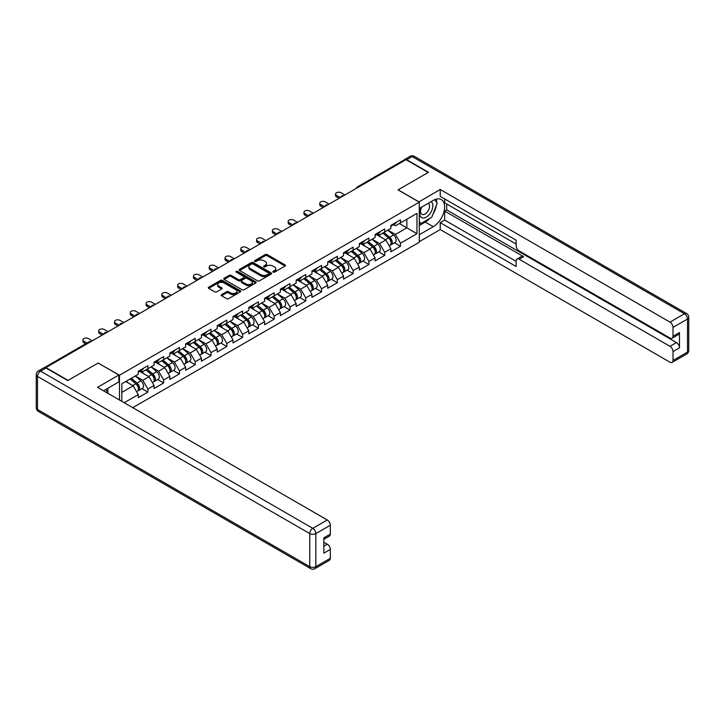 <?xml version="1.0" encoding="UTF-8"?>
<svg xmlns="http://www.w3.org/2000/svg" width="725" height="725" viewBox="0 0 725 725"><rect width="100%" height="100%" fill="white"/><g stroke="black" fill="none" stroke-linecap="round" stroke-linejoin="round"><path stroke-width="1.09" d="M273.108 272.147A0.988 0.571 0 0 0 274.494 272.147L285.052 266.057A1.405 0.816 0 0 0 285.469 265.477A1.405 0.816 0 0 0 285.052 264.906L267.172 254.584A1.405 0.816 0 0 0 265.187 254.584L254.629 260.674A0.988 0.571 0 0 0 256.016 261.48L257.384 260.692A4.495 2.592 0 0 1 263.746 260.692L265.232 261.553A4.495 2.592 0 0 1 266.555 263.383A4.495 2.592 0 0 1 265.232 265.223L263.864 266.012A0.988 0.571 0 0 0 265.259 266.818L266.628 266.021A4.495 2.592 0 0 1 272.981 266.021L274.476 266.882A4.495 2.592 0 0 1 275.79 268.721A4.495 2.592 0 0 1 274.476 270.552L273.108 271.349A0.988 0.571 0 0 0 273.108 272.147L273.108 271.349M221.569 294.622A1.405 0.816 0 0 0 221.161 295.193A1.405 0.816 0 0 0 221.569 295.764L226.59 298.664A1.405 0.816 0 0 0 228.574 298.664L240.301 291.894A1.405 0.816 0 0 0 240.709 291.323A1.405 0.816 0 0 0 240.301 290.743L222.412 280.421A1.405 0.816 0 0 0 220.427 280.421L208.709 287.191A1.405 0.816 0 0 0 208.292 287.762A1.405 0.816 0 0 0 208.709 288.342L214.763 291.84A1.405 0.816 0 0 0 216.757 291.84L221.768 288.94A1.405 0.816 0 0 0 222.185 288.369A1.405 0.816 0 0 0 221.768 287.789L218.769 286.058A3.761 2.166 0 0 1 217.663 284.526A3.761 2.166 0 0 1 219.983 282.514A3.761 2.166 0 0 1 224.079 282.986L235.852 289.782A3.761 2.166 0 0 1 236.957 291.323A3.761 2.166 0 0 1 234.637 293.326A3.761 2.166 0 0 1 230.541 292.855L228.574 291.722A1.405 0.816 0 0 0 226.59 291.722L221.569 294.622L221.569 295.764L226.59 292.891L226.59 291.722M98.238 362.971L68.078 380.38L45.911 367.584L406.018 159.672L428.185 172.468L398.025 189.887L419.277 202.157L119.489 375.242L98.238 363.08M257.484 280.82A1.405 0.816 0 0 0 259.468 280.82L271.195 274.059A1.405 0.816 0 0 0 271.603 273.479A1.405 0.816 0 0 0 271.195 272.908L253.315 262.586A1.405 0.816 0 0 0 251.321 262.586L239.603 269.356A1.405 0.816 0 0 0 239.196 269.927A1.405 0.816 0 0 0 239.603 270.498L257.484 280.82M236.568 272.364A0.988 0.571 0 0 1 237.564 272.5L255.726 282.986L244.026 289.746A1.405 0.816 0 0 1 242.041 289.746L224.152 279.415L224.152 278.273A1.405 0.816 0 0 0 223.744 278.844A1.405 0.816 0 0 0 224.152 279.415M224.152 278.273L229.172 275.373A1.405 0.816 0 0 1 231.157 275.373L238.407 279.56A1.405 0.816 0 0 0 240.401 279.56L243.727 277.639A1.405 0.816 0 0 0 244.135 277.068A1.405 0.816 0 0 0 243.727 276.497L236.178 272.138A0.988 0.571 0 0 1 237.564 271.331L255.744 281.826A1.405 0.816 0 0 1 256.161 282.397A1.405 0.816 0 0 1 255.744 282.977L255.744 281.826M119.489 400.019L119.489 375.242M132.748 407.667L419.277 242.241L419.277 202.157M141.873 388.627L147.882 392.098L147.882 389.062L142.816 380.29L135.33 375.967M147.882 392.098L138.267 397.644L138.267 394.608L124.192 402.728M121.818 401.36L121.818 383.77L138.267 374.272L138.267 371.236L147.882 365.681L147.882 368.726L154.053 365.155L154.053 362.119L163.669 356.573L163.669 359.609L169.84 356.038L169.84 353.002L179.456 347.456L179.456 350.492L185.636 346.931L185.636 343.886L195.243 338.339L195.243 341.375L201.423 337.814L201.423 334.769L211.038 329.222L211.038 332.258L217.21 328.697L217.21 325.661L226.825 320.106L226.825 323.142L232.997 319.58L232.997 316.544L242.612 310.989L242.612 314.025L248.784 310.463L248.784 307.427L258.399 301.872L258.399 304.917L264.58 301.346L264.58 298.31L274.195 292.755L274.195 295.8L280.367 292.229L280.367 289.193L289.982 283.647L289.982 286.683L296.153 283.112L296.153 280.077L305.769 274.53L305.769 277.566L311.94 274.005L311.94 270.96L321.556 265.413L321.556 268.449L327.736 264.888L327.736 261.843L337.352 256.297L337.352 259.333L343.523 255.771L343.523 252.735L353.138 247.18L353.138 250.216L359.31 246.654L359.31 243.618L368.925 238.063L368.925 241.099L375.097 237.537L375.097 234.501L384.712 228.946L384.712 231.991L390.893 228.42L390.893 225.384L400.508 219.829L400.508 222.874L416.957 213.377L416.957 233.713L400.508 243.21L395.442 234.438L387.957 230.115M394.5 242.775L400.508 246.246L400.508 243.21M400.508 246.246L390.893 251.792L390.893 248.757L384.712 252.318L379.655 243.555L372.17 239.232M378.713 251.892L384.712 255.363L384.712 252.318M384.712 255.363L375.097 260.909L375.097 257.873L368.925 261.435L363.868 252.672L356.374 248.349M362.926 261.009L368.925 264.48L368.925 261.435M368.925 264.48L359.31 270.026L359.31 266.99L353.138 270.552L348.082 261.788L340.587 257.466M347.13 270.126L353.138 273.597L353.138 270.552M353.138 273.597L343.523 279.143L343.523 276.107L337.352 279.669L332.286 270.905L324.8 266.583M331.343 279.243L337.352 282.705L337.352 279.669M337.352 282.705L327.736 288.26L327.736 285.224L321.556 288.786L316.499 280.022L309.013 275.699M315.556 288.36L321.556 291.822L321.556 288.786M321.556 291.822L311.94 297.377L311.94 294.341L305.769 297.903L300.712 289.139L293.217 284.807M299.769 297.477L305.769 300.938L305.769 297.903M305.769 300.938L296.153 306.494L296.153 303.449L289.982 307.019L284.925 298.256L277.43 293.924M283.973 306.584L289.982 310.055L289.982 307.019M289.982 310.055L280.367 315.611L280.367 312.566L274.195 316.136L269.129 307.364L261.643 303.041M268.187 315.701L274.195 319.172L274.195 316.136M274.195 319.172L264.58 324.718L264.58 321.683L258.399 325.244L253.342 316.481L245.857 312.158M252.4 324.818L258.399 328.289L258.399 325.244M258.399 328.289L248.784 333.835L248.784 330.799L242.612 334.361L237.555 325.597L230.061 321.275M236.613 333.935L242.612 337.406L242.612 334.361M242.612 337.406L232.997 342.952L232.997 339.916L226.825 343.478L221.768 334.714L214.274 330.392M220.817 343.052L226.825 346.523L226.825 343.478M226.825 346.523L217.21 352.069L217.21 349.033L211.038 352.595L205.972 343.831L198.487 339.508M205.03 352.169L211.038 355.631L211.038 352.595M211.038 355.631L201.423 361.186L201.423 358.15L195.243 361.712L190.186 352.948L182.7 348.625M189.243 361.286L195.243 364.748L195.243 361.712M195.243 364.748L185.636 370.303L185.636 367.267L179.456 370.828L174.399 362.065L166.904 357.733M173.456 370.403L179.456 373.864L179.456 370.828M179.456 373.864L169.84 379.42L169.84 376.375L163.669 379.945L158.612 371.182L151.117 366.85M157.66 379.51L163.669 382.981L163.669 379.945M163.669 382.981L154.053 388.537L154.053 385.492L147.882 389.062M140.858 370.511L142.816 371.644L147.882 368.726M142.816 380.29L148.997 376.728L139.544 371.272M154.053 385.492L148.997 376.728M156.654 361.403L158.612 362.527L163.669 359.609M158.612 371.182L164.783 367.611L155.331 362.156M169.84 376.375L164.783 367.611M172.441 352.287L174.399 353.41L179.456 350.492M174.399 362.065L180.57 358.494L171.127 353.048M185.636 367.267L180.57 358.494M188.228 343.17L190.186 344.293L195.243 341.375M190.186 352.948L196.357 349.377L186.914 343.931M201.423 358.15L196.357 349.377M204.015 334.053L205.972 335.186L211.038 332.258M205.972 343.831L212.153 340.27L202.701 334.814M217.21 349.033L212.153 340.27M219.811 324.936L221.768 326.069L226.825 323.142M221.768 334.714L227.94 331.153L218.488 325.697M232.997 339.916L227.94 331.153M235.598 315.819L237.555 316.952L242.612 314.025M237.555 325.597L243.727 322.036L234.284 316.58M248.784 330.799L243.727 322.036M251.385 306.702L253.342 307.835L258.399 304.917M253.342 316.481L259.514 312.919L250.071 307.463M264.58 321.683L259.514 312.919M267.172 297.585L269.129 298.718L274.195 295.8M269.129 307.364L275.31 303.802L265.858 298.347M280.367 312.566L275.31 303.802M282.968 288.478L284.925 289.601L289.982 286.683M284.925 298.256L291.097 294.685L281.644 289.23M296.153 303.449L291.097 294.685M298.754 279.361L300.712 280.484L305.769 277.566M300.712 289.139L306.883 285.568L297.44 280.122M311.94 294.341L306.883 285.568M314.541 270.244L316.499 271.368L321.556 268.449M316.499 280.022L322.67 276.452L313.227 271.005M327.736 285.224L322.67 276.452M330.328 261.127L332.286 262.26L337.352 259.333M332.286 270.905L338.466 267.344L329.014 261.888M343.523 276.107L338.466 267.344M346.124 252.01L348.082 253.143L353.138 250.216M348.082 261.788L354.253 258.227L344.801 252.771M359.31 266.99L354.253 258.227M361.911 242.893L363.868 244.026L368.925 241.099M363.868 252.672L370.04 249.11L360.597 243.654M375.097 257.873L370.04 249.11M377.698 233.776L379.655 234.909L384.712 231.991M379.655 243.555L385.827 239.993L376.384 234.538M390.893 248.757L385.827 239.993M404.505 160.551L358.657 187.023M358.005 187.394A2.148 1.242 120 0 1 358.549 186.959A2.148 1.242 60 0 0 357.479 186.86L403.327 160.388A2.148 1.242 60 0 1 404.405 160.488M393.485 224.659L395.442 225.792L400.508 222.874M395.442 234.438L406.834 227.868L406.834 219.222L416.957 213.377M399.339 223.545L416.957 233.713M121.818 392.415L133.201 385.845L125.715 381.522M138.267 394.608L133.201 385.845M273.497 272.283L274.476 271.721A4.495 2.592 0 0 0 275.79 269.89L275.79 268.721M266.555 263.383L266.555 264.553A4.495 2.592 0 0 1 265.232 266.392L264.263 266.954M285.034 266.066L267.172 255.753A1.405 0.816 0 0 0 265.187 255.753L255.019 261.616M271.195 272.908L271.195 274.059L253.315 263.755A1.405 0.816 0 0 0 251.321 263.755L239.622 270.507L239.603 269.356M268.712 273.887A0.988 0.571 0 0 0 268.712 273.08L253.016 264.018A0.988 0.571 0 0 0 251.62 264.018L250.179 264.852A4.495 2.592 0 0 0 248.865 266.682A4.495 2.592 0 0 0 250.179 268.522L260.909 274.712A4.495 2.592 0 0 0 267.271 274.712L268.712 273.887L268.712 275.056A0.988 0.571 0 0 0 269.002 274.648L269.002 273.479M248.865 266.682L248.865 267.851A4.495 2.592 0 0 0 250.179 269.691L250.179 268.522M268.712 275.056L267.271 275.881A4.495 2.592 0 0 1 260.909 275.881L250.179 269.691M224.17 279.433L229.172 276.542L229.172 275.373M244.135 277.068L244.135 278.237A1.405 0.816 0 0 1 243.727 278.808L240.401 280.729A1.405 0.816 0 0 1 238.407 280.729L231.157 276.542A1.405 0.816 0 0 0 229.172 276.542M245.938 283.91A3.761 2.166 0 0 0 250.034 284.372A3.761 2.166 0 0 0 252.354 282.369A3.761 2.166 0 0 0 251.249 280.838L247.107 278.445A1.405 0.816 0 0 0 245.113 278.445L241.788 280.367A1.405 0.816 0 0 0 241.38 280.938A1.405 0.816 0 0 0 241.788 281.508L245.938 283.91L245.938 285.079A3.761 2.166 0 0 0 250.034 285.541A3.761 2.166 0 0 0 252.354 283.538L252.354 282.369M241.38 280.938L241.38 282.107A1.405 0.816 0 0 0 241.788 282.678L241.788 281.508M245.938 285.079L241.788 282.678M236.957 291.323L236.957 292.492A3.761 2.166 0 0 1 234.637 294.495A3.761 2.166 0 0 1 230.541 294.024L228.574 292.891A1.405 0.816 0 0 0 226.59 292.891M217.663 284.526L217.663 285.695A3.761 2.166 0 0 0 218.769 287.227L218.769 286.058M221.768 287.789L221.768 288.94L218.769 287.227M240.301 290.743L240.301 291.894L222.412 281.59A1.405 0.816 0 0 0 220.427 281.59L208.727 288.351M389.688 238.833L388.981 238.425M390.594 244.851A4.722 2.728 -120 0 0 391.282 244.642A4.722 2.728 -120 0 0 392.125 241.334A4.722 2.728 -120 0 0 389.669 237.22L383.969 232.417M391.282 244.642L395.17 242.386A4.722 2.728 -120 0 0 396.022 239.087A4.722 2.728 -120 0 0 393.566 234.972L387.866 230.169M382.873 233.051L389.37 238.534A2.864 1.649 60 0 1 390.92 242.059M389.207 245.838L390.059 245.34A4.722 2.728 -120 0 0 390.911 242.041A4.722 2.728 -120 0 0 388.455 237.927L382.755 233.115M381.114 237.274L377.272 234.03M344.892 194.971L341.04 192.75A3.217 1.858 0 0 0 337.533 192.343A3.217 1.858 0 0 0 335.548 194.064A3.217 1.858 0 0 0 336.491 195.378L336.491 196.901A3.217 1.858 180 0 1 335.548 195.578L335.548 194.064M339.019 198.36L336.491 196.901M392.162 224.65A4.722 2.728 60 0 1 391.282 225.937A4.722 2.728 60 0 1 390.893 226.1M396.058 222.403A4.722 2.728 60 0 1 395.17 223.69L391.282 225.937M340.333 197.599L336.491 195.378M421.379 207.259A9.307 5.374 120 0 0 421.153 217.255A9.307 5.374 120 0 0 429.553 214.201A9.307 5.374 120 0 0 431.148 201.613M421.905 206.951A6.371 3.679 120 0 0 421.877 214.346A6.371 3.679 120 0 0 427.315 212.035A6.371 3.679 120 0 0 428.248 203.308A6.371 3.679 120 0 0 428.23 203.299M434.701 199.674L437.193 203.208L431.728 217.292L420.799 223.599L419.277 221.442M419.277 222.72L420.799 223.599M105.913 389.388L108.252 393.53M418.878 201.922L440.229 189.479L669.982 322.118L684.454 313.762L412.199 156.573L406.734 159.736L428.493 172.296L398.125 189.823L418.878 201.804M419.277 208.465L433.251 200.399A16.104 9.298 120 0 1 441.298 199.602A16.104 9.298 120 0 1 443.763 212.507A16.104 9.298 120 0 1 433.251 226.698L419.277 234.764M419.277 241.661L440.229 229.562L440.229 222.666L516.137 266.492L516.137 261A4.296 2.483 -120 0 1 517.034 259.033A4.296 2.483 -120 0 1 519.173 259.251L669.982 346.314L676.461 342.572A4.296 2.483 60 0 1 679.497 347.837L679.497 332.521A4.296 2.483 60 0 1 678.609 334.488L672.129 338.231A4.296 2.483 -120 0 0 673.018 336.264L673.018 327.383A4.296 2.483 -120 0 0 669.982 322.118M446.709 203.97L446.709 209.924L444.688 211.093L444.688 220.092L440.229 222.666M444.688 198.94L444.688 202.801L516.137 244.053M672.129 338.231A4.296 2.483 -120 0 1 669.982 338.013L519.173 250.95A4.296 2.483 -120 0 1 516.137 245.693L516.137 240.193L440.229 196.375L440.229 189.479M440.229 229.562L669.982 362.21A4.296 2.483 -120 0 0 672.129 362.418A4.296 2.483 -120 0 0 673.018 360.452L673.018 351.571A4.296 2.483 -120 0 0 669.982 346.314M406.734 159.736A4.296 2.483 -120 0 0 404.586 159.518A4.296 2.483 -120 0 0 403.916 160.307M444.688 211.093L523.631 256.677L519.173 259.251M446.709 209.924L676.461 342.572M444.688 220.092L516.137 261.353M517.034 259.033L521.483 256.46A4.296 2.483 60 0 1 523.631 256.677M419.277 225.529L425.249 222.086A16.104 9.298 120 0 0 429.717 218.452M432.916 214.238A16.104 9.298 120 0 0 436.377 205.311M436.64 202.42A16.104 9.298 120 0 0 436.242 199.139M419.277 223.663L420.092 223.191M46.01 367.992L40.546 371.146A4.296 2.483 -120 0 0 38.398 370.937L43.862 367.783A4.296 2.483 60 0 1 46.01 367.992L67.769 380.553L98.138 363.026L118.882 375.006L118.882 381.903L104.509 390.195A16.104 9.298 120 0 0 103.539 390.802M118.882 375.006L97.531 387.331L327.274 519.979A4.296 2.483 60 0 1 330.31 525.235L330.31 534.126A4.296 2.483 60 0 1 329.422 536.083L323.839 539.309M107.853 392.143L107.853 388.274M323.839 546.161L327.274 544.176A4.296 2.483 60 0 1 330.31 549.432L330.31 558.313A4.296 2.483 60 0 1 329.422 560.28L314.949 568.636A4.296 2.483 -120 0 0 315.837 566.669L330.31 558.313M330.31 534.126L323.839 537.859L323.839 553.175L330.31 549.432M327.274 544.176L323.839 542.182M373.901 247.95L373.185 247.533M374.798 253.968A4.722 2.728 -120 0 0 375.487 253.75A4.722 2.728 -120 0 0 376.338 250.451A4.722 2.728 -120 0 0 373.873 246.337L368.182 241.534M375.487 253.75L379.383 251.502A4.722 2.728 -120 0 0 380.235 248.204A4.722 2.728 -120 0 0 377.77 244.089L372.079 239.286M367.086 242.168L373.583 247.651A2.864 1.649 60 0 1 375.124 251.176M373.411 254.955L374.272 254.457A4.722 2.728 -120 0 0 375.124 251.158A4.722 2.728 -120 0 0 372.659 247.044L366.968 242.232M365.327 246.382L361.485 243.147M358.105 257.058L357.398 256.65M359.011 263.084A4.722 2.728 -120 0 0 359.7 262.867A4.722 2.728 -120 0 0 360.552 259.568A4.722 2.728 -120 0 0 358.087 255.454L352.395 250.651M359.7 262.867L363.597 260.619A4.722 2.728 -120 0 0 364.448 257.321A4.722 2.728 -120 0 0 361.983 253.206L356.292 248.403M351.299 251.285L357.797 256.768A2.864 1.649 60 0 1 359.337 260.293M357.624 264.072L358.485 263.574A4.722 2.728 -120 0 0 359.337 260.275A4.722 2.728 -120 0 0 356.872 256.152L351.181 251.348M349.532 255.499L345.689 252.255M342.318 266.175L341.611 265.767M343.224 272.201A4.722 2.728 -120 0 0 343.913 271.984A4.722 2.728 -120 0 0 344.756 268.685A4.722 2.728 -120 0 0 342.3 264.571L336.599 259.767M343.913 271.984L347.81 269.736A4.722 2.728 -120 0 0 348.653 266.438A4.722 2.728 -120 0 0 346.197 262.323L340.496 257.511M335.503 260.402L342.001 265.876A2.864 1.649 60 0 1 343.55 269.41M341.837 273.18L342.698 272.691A4.722 2.728 -120 0 0 343.541 269.383A4.722 2.728 -120 0 0 341.085 265.268L335.385 260.465M333.745 264.616L329.902 261.372M326.531 275.292L325.824 274.884M327.437 281.318A4.722 2.728 -120 0 0 328.126 281.101A4.722 2.728 -120 0 0 328.969 277.802A4.722 2.728 -120 0 0 326.513 273.688L320.812 268.884M328.126 281.101L332.023 278.853A4.722 2.728 -120 0 0 332.866 275.554A4.722 2.728 -120 0 0 330.41 271.44L324.709 266.628M319.716 269.51L326.214 274.993A2.864 1.649 60 0 1 327.763 278.527M326.051 282.297L326.912 281.798A4.722 2.728 -120 0 0 327.754 278.5A4.722 2.728 -120 0 0 325.298 274.385L319.598 269.582M317.958 273.733L314.115 270.488M310.744 284.408L310.028 284.001M311.65 290.426A4.722 2.728 -120 0 0 312.33 290.218A4.722 2.728 -120 0 0 313.182 286.919A4.722 2.728 -120 0 0 310.726 282.804L305.026 277.992M312.33 290.218L316.227 287.97A4.722 2.728 -120 0 0 317.079 284.671A4.722 2.728 -120 0 0 314.614 280.548L308.923 275.745M303.929 278.627L310.427 284.109A2.864 1.649 60 0 1 311.968 287.635M310.255 291.414L311.116 290.915A4.722 2.728 -120 0 0 311.968 287.617A4.722 2.728 -120 0 0 309.502 283.502L303.811 278.699M302.171 282.85L298.328 279.605M329.096 204.087L325.253 201.867A3.217 1.858 0 0 0 321.746 201.459A3.217 1.858 0 0 0 319.752 203.181A3.217 1.858 0 0 0 320.704 204.495L320.704 206.009A3.217 1.858 180 0 1 319.752 204.695L319.752 203.181M323.232 207.477L320.704 206.009M376.366 233.767A4.722 2.728 60 0 1 375.487 235.054A4.722 2.728 60 0 1 375.097 235.217M380.263 231.52A4.722 2.728 60 0 1 379.383 232.807L375.487 235.054M324.546 206.716L320.704 204.495M313.309 213.204L309.466 210.984A3.217 1.858 0 0 0 305.959 210.576A3.217 1.858 0 0 0 303.965 212.298A3.217 1.858 0 0 0 304.908 213.612L304.908 215.126A3.217 1.858 180 0 1 303.965 213.812L303.965 212.298M307.436 216.594L304.908 215.126M360.579 242.884A4.722 2.728 60 0 1 359.7 244.171A4.722 2.728 60 0 1 359.31 244.334M364.476 240.637A4.722 2.728 60 0 1 363.597 241.923L359.7 244.171M308.759 215.833L304.908 213.612M297.522 222.312L293.679 220.092A3.217 1.858 0 0 0 290.163 219.693A3.217 1.858 0 0 0 288.178 221.406A3.217 1.858 0 0 0 289.121 222.729L289.121 224.243A3.217 1.858 180 0 1 288.178 222.928L288.178 221.406M291.649 225.702L289.121 224.243M344.792 252.001A4.722 2.728 60 0 1 343.913 253.288A4.722 2.728 60 0 1 343.523 253.451M348.689 249.753A4.722 2.728 60 0 1 347.81 251.04L343.913 253.288M292.963 224.949L289.121 222.729M281.735 231.429L277.883 229.209A3.217 1.858 0 0 0 274.376 228.81A3.217 1.858 0 0 0 272.392 230.523A3.217 1.858 0 0 0 273.334 231.837L273.334 233.359A3.217 1.858 180 0 1 272.392 232.045L272.392 230.523M275.862 234.818L273.334 233.359M329.005 261.118A4.722 2.728 60 0 1 328.126 262.405A4.722 2.728 60 0 1 327.736 262.559M332.902 258.861A4.722 2.728 60 0 1 332.023 260.148L328.126 262.405M277.177 234.057L273.334 231.837M265.939 240.546L262.097 238.326A3.217 1.858 0 0 0 258.589 237.927A3.217 1.858 0 0 0 256.596 239.64A3.217 1.858 0 0 0 257.547 240.954L257.547 242.476A3.217 1.858 180 0 1 256.596 241.162L256.596 239.64M260.076 243.935L257.547 242.476M313.209 270.235A4.722 2.728 60 0 1 312.33 271.522A4.722 2.728 60 0 1 311.94 271.676M317.106 267.978A4.722 2.728 60 0 1 316.227 269.265L312.33 271.522M261.39 243.174L257.547 240.954M294.948 293.525L294.241 293.118M295.854 299.543A4.722 2.728 -120 0 0 296.543 299.334A4.722 2.728 -120 0 0 297.395 296.036A4.722 2.728 -120 0 0 294.93 291.921L289.239 287.109M296.543 299.334L300.44 297.087A4.722 2.728 -120 0 0 301.292 293.779A4.722 2.728 -120 0 0 298.827 289.665L293.136 284.862M288.142 287.743L294.64 293.226A2.864 1.649 60 0 1 296.181 296.752M294.468 300.531L295.329 300.032A4.722 2.728 -120 0 0 296.181 296.733A4.722 2.728 -120 0 0 293.716 292.619L288.024 287.816M286.375 291.967L282.532 288.722M250.152 249.663L246.31 247.443A3.217 1.858 0 0 0 242.803 247.044A3.217 1.858 0 0 0 240.809 248.757A3.217 1.858 0 0 0 241.751 250.071L241.751 251.593A3.217 1.858 180 0 1 240.809 250.279L240.809 248.757M244.28 253.052L241.751 251.593M297.422 279.343A4.722 2.728 60 0 1 296.543 280.629A4.722 2.728 60 0 1 296.153 280.792M301.319 277.095A4.722 2.728 60 0 1 300.44 278.382L296.543 280.629M245.603 252.291L241.751 250.071M279.161 302.642L278.454 302.234M280.067 308.66A4.722 2.728 -120 0 0 280.756 308.451A4.722 2.728 -120 0 0 281.599 305.153A4.722 2.728 -120 0 0 279.143 301.029L273.443 296.226M280.756 308.451L284.653 306.195A4.722 2.728 -120 0 0 285.496 302.896A4.722 2.728 -120 0 0 283.04 298.782L277.34 293.978M272.346 296.86L278.844 302.343A2.864 1.649 60 0 1 280.394 305.868M278.681 309.647L279.542 309.149A4.722 2.728 -120 0 0 280.385 305.85A4.722 2.728 -120 0 0 277.929 301.736L272.228 296.933M270.588 301.083L266.746 297.839M234.365 258.78L230.523 256.559A3.217 1.858 0 0 0 227.007 256.152A3.217 1.858 0 0 0 225.022 257.873A3.217 1.858 0 0 0 225.964 259.188L225.964 260.71A3.217 1.858 180 0 1 225.022 259.396L225.022 257.873M228.493 262.169L225.964 260.71M281.635 288.459A4.722 2.728 60 0 1 280.756 289.746A4.722 2.728 60 0 1 280.367 289.909M285.532 286.212A4.722 2.728 60 0 1 284.653 287.499L280.756 289.746M229.807 261.408L225.964 259.188M263.374 311.759L262.667 311.351M264.281 317.777A4.722 2.728 -120 0 0 264.969 317.568A4.722 2.728 -120 0 0 265.812 314.26A4.722 2.728 -120 0 0 263.356 310.146L257.656 305.343M264.969 317.568L268.866 315.312A4.722 2.728 -120 0 0 269.709 312.013A4.722 2.728 -120 0 0 267.253 307.898L261.553 303.095M256.559 305.977L263.057 311.46A2.864 1.649 60 0 1 264.607 314.985M262.894 318.764L263.755 318.266A4.722 2.728 -120 0 0 264.598 314.967A4.722 2.728 -120 0 0 262.142 310.853L256.442 306.041M254.801 310.2L250.959 306.956M218.578 267.897L214.727 265.676A3.217 1.858 0 0 0 211.22 265.268A3.217 1.858 0 0 0 209.235 266.99A3.217 1.858 0 0 0 210.177 268.304L210.177 269.827A3.217 1.858 180 0 1 209.235 268.513L209.235 266.99M212.706 271.286L210.177 269.827M265.848 297.576A4.722 2.728 60 0 1 264.969 298.863A4.722 2.728 60 0 1 264.58 299.026M269.745 295.329A4.722 2.728 60 0 1 268.866 296.616L264.969 298.863M214.02 270.525L210.177 268.304M247.587 320.876L246.872 320.459M248.494 326.893A4.722 2.728 -120 0 0 249.173 326.676A4.722 2.728 -120 0 0 250.025 323.377A4.722 2.728 -120 0 0 247.569 319.263L241.869 314.46M249.173 326.676L253.07 324.428A4.722 2.728 -120 0 0 253.922 321.13A4.722 2.728 -120 0 0 251.466 317.015L245.766 312.212M240.773 315.094L247.27 320.577A2.864 1.649 60 0 1 248.811 324.102M247.098 327.881L247.959 327.383A4.722 2.728 -120 0 0 248.811 324.084A4.722 2.728 -120 0 0 246.355 319.97L240.655 315.157M239.014 319.308L235.172 316.073M202.792 277.013L198.94 274.793A3.217 1.858 0 0 0 195.433 274.385A3.217 1.858 0 0 0 193.439 276.107A3.217 1.858 0 0 0 194.391 277.421L194.391 278.935A3.217 1.858 180 0 1 193.439 277.621L193.439 276.107M196.919 280.403L194.391 278.935M250.053 306.693A4.722 2.728 60 0 1 249.173 307.98A4.722 2.728 60 0 1 248.784 308.143M253.949 304.446A4.722 2.728 60 0 1 253.07 305.733L249.173 307.98M198.233 279.642L194.391 277.421M231.792 329.984L231.085 329.576M232.698 336.01A4.722 2.728 -120 0 0 233.387 335.793A4.722 2.728 -120 0 0 234.238 332.494A4.722 2.728 -120 0 0 231.773 328.38L226.082 323.577M233.387 335.793L237.283 333.545A4.722 2.728 -120 0 0 238.135 330.247A4.722 2.728 -120 0 0 235.67 326.132L229.979 321.329M224.986 324.211L231.483 329.694A2.864 1.649 60 0 1 233.024 333.219M231.311 336.998L232.172 336.5A4.722 2.728 -120 0 0 233.024 333.201A4.722 2.728 -120 0 0 230.559 329.077L224.868 324.274M223.218 328.425L219.376 325.181M186.996 286.13L183.153 283.91A3.217 1.858 0 0 0 179.646 283.502A3.217 1.858 0 0 0 177.652 285.224A3.217 1.858 0 0 0 178.595 286.538L178.595 288.052A3.217 1.858 180 0 1 177.652 286.737L177.652 285.224M181.123 289.52L178.595 288.052M234.266 315.81A4.722 2.728 60 0 1 233.387 317.097A4.722 2.728 60 0 1 232.997 317.26M238.163 313.562A4.722 2.728 60 0 1 237.283 314.849L233.387 317.097M182.446 288.758L178.595 286.538M216.005 339.101L215.298 338.693M216.911 345.127A4.722 2.728 -120 0 0 217.6 344.91A4.722 2.728 -120 0 0 218.442 341.611A4.722 2.728 -120 0 0 215.987 337.497L210.286 332.693M217.6 344.91L221.497 342.662A4.722 2.728 -120 0 0 222.339 339.363A4.722 2.728 -120 0 0 219.883 335.249L214.183 330.437M209.19 333.328L215.688 338.802A2.864 1.649 60 0 1 217.237 342.336M215.524 346.106L216.385 345.617A4.722 2.728 -120 0 0 217.228 342.309A4.722 2.728 -120 0 0 214.772 338.194L209.072 333.391M207.432 337.542L203.589 334.298M171.209 295.238L167.366 293.018A3.217 1.858 0 0 0 163.85 292.619A3.217 1.858 0 0 0 161.865 294.332A3.217 1.858 0 0 0 162.808 295.655L162.808 297.168A3.217 1.858 180 0 1 161.865 295.854L161.865 294.332M165.336 298.627L162.808 297.168M218.479 324.927A4.722 2.728 60 0 1 217.6 326.214A4.722 2.728 60 0 1 217.21 326.377M222.376 322.679A4.722 2.728 60 0 1 221.497 323.966L217.6 326.214M166.65 297.875L162.808 295.655M200.218 348.218L199.511 347.81M201.124 354.244A4.722 2.728 -120 0 0 201.813 354.027A4.722 2.728 -120 0 0 202.656 350.728A4.722 2.728 -120 0 0 200.2 346.613L194.499 341.81M201.813 354.027L205.71 351.779A4.722 2.728 -120 0 0 206.552 348.48A4.722 2.728 -120 0 0 204.097 344.366L198.396 339.554M193.403 342.436L199.901 347.918A2.864 1.649 60 0 1 201.45 351.453M199.738 355.223L200.598 354.724A4.722 2.728 -120 0 0 201.441 351.426A4.722 2.728 -120 0 0 198.985 347.311L193.285 342.508M191.645 346.659L187.802 343.414M155.422 304.355L151.57 302.135A3.217 1.858 0 0 0 148.063 301.736A3.217 1.858 0 0 0 146.078 303.449A3.217 1.858 0 0 0 147.021 304.763L147.021 306.285A3.217 1.858 180 0 1 146.078 304.971L146.078 303.449M149.549 307.744L147.021 306.285M202.692 334.044A4.722 2.728 60 0 1 201.813 335.331A4.722 2.728 60 0 1 201.423 335.485M206.589 331.787A4.722 2.728 60 0 1 205.71 333.074L201.813 335.331M150.863 306.983L147.021 304.763M184.431 357.334L183.715 356.927M185.337 363.352A4.722 2.728 -120 0 0 186.017 363.143A4.722 2.728 -120 0 0 186.869 359.845A4.722 2.728 -120 0 0 184.413 355.73L178.712 350.918M186.017 363.143L189.914 360.896A4.722 2.728 -120 0 0 190.766 357.597A4.722 2.728 -120 0 0 188.31 353.474L182.609 348.671M177.616 351.553L184.114 357.035A2.864 1.649 60 0 1 185.654 360.561M183.942 364.34L184.802 363.841A4.722 2.728 -120 0 0 185.654 360.542A4.722 2.728 -120 0 0 183.198 356.428L177.498 351.625M175.858 355.776L172.015 352.531M139.635 313.472L135.783 311.252A3.217 1.858 0 0 0 132.276 310.853A3.217 1.858 0 0 0 130.282 312.566A3.217 1.858 0 0 0 131.234 313.88L131.234 315.402A3.217 1.858 180 0 1 130.282 314.088L130.282 312.566M133.762 316.861L131.234 315.402M186.896 343.161A4.722 2.728 60 0 1 186.017 344.447A4.722 2.728 60 0 1 185.636 344.602M190.793 340.904A4.722 2.728 60 0 1 189.914 342.191L186.017 344.447M135.077 316.1L131.234 313.88M168.635 366.451L167.928 366.043M169.541 372.469A4.722 2.728 -120 0 0 170.23 372.26A4.722 2.728 -120 0 0 171.082 368.962A4.722 2.728 -120 0 0 168.617 364.847L162.926 360.035M170.23 372.26L174.127 370.013A4.722 2.728 -120 0 0 174.979 366.705A4.722 2.728 -120 0 0 172.514 362.591L166.823 357.788M161.829 360.669L168.327 366.152A2.864 1.649 60 0 1 169.868 369.678M168.155 373.457L169.016 372.958A4.722 2.728 -120 0 0 169.868 369.659A4.722 2.728 -120 0 0 167.403 365.545L161.711 360.742M160.062 364.892L156.219 361.648M123.839 322.589L119.997 320.368A3.217 1.858 0 0 0 116.489 319.97A3.217 1.858 0 0 0 114.496 321.683A3.217 1.858 0 0 0 115.438 322.997L115.438 324.519A3.217 1.858 180 0 1 114.496 323.205L114.496 321.683M117.976 325.978L115.438 324.519M171.109 352.268A4.722 2.728 60 0 1 170.23 353.555A4.722 2.728 60 0 1 169.84 353.718M175.006 350.021A4.722 2.728 60 0 1 174.127 351.308L170.23 353.555M119.29 325.217L115.438 322.997M152.848 375.568L152.141 375.16M153.754 381.586A4.722 2.728 -120 0 0 154.443 381.377A4.722 2.728 -120 0 0 155.286 378.078A4.722 2.728 -120 0 0 152.83 373.955L147.13 369.152M154.443 381.377L158.34 379.121A4.722 2.728 -120 0 0 159.183 375.822A4.722 2.728 -120 0 0 156.727 371.708L151.027 366.904M146.033 369.786L152.531 375.269A2.864 1.649 60 0 1 154.081 378.794M152.368 382.573L153.229 382.075A4.722 2.728 -120 0 0 154.072 378.776A4.722 2.728 -120 0 0 151.616 374.662L145.915 369.859M144.275 374.009L140.433 370.765M108.052 331.706L104.21 329.485A3.217 1.858 0 0 0 100.693 329.077A3.217 1.858 0 0 0 98.709 330.799A3.217 1.858 0 0 0 99.651 332.113L99.651 333.636A3.217 1.858 180 0 1 98.709 332.322L98.709 330.799M102.18 335.095L99.651 333.636M155.322 361.385A4.722 2.728 60 0 1 154.443 362.672A4.722 2.728 60 0 1 154.053 362.835M159.219 359.138A4.722 2.728 60 0 1 158.34 360.425L154.443 362.672M103.494 334.334L99.651 332.113M137.061 384.685L136.354 384.277M137.968 390.702A4.722 2.728 -120 0 0 138.656 390.494A4.722 2.728 -120 0 0 139.499 387.186A4.722 2.728 -120 0 0 137.043 383.072L131.343 378.269M138.656 390.494L142.553 388.237A4.722 2.728 -120 0 0 143.396 384.939A4.722 2.728 -120 0 0 140.94 380.824L135.24 376.021M130.246 378.903L136.744 384.386A2.864 1.649 60 0 1 138.294 387.911M136.581 391.69L137.442 391.192A4.722 2.728 -120 0 0 138.285 387.893A4.722 2.728 -120 0 0 135.829 383.779L130.128 378.967M128.488 383.126L126.232 381.223M92.265 340.822L88.414 338.602A3.217 1.858 0 0 0 84.907 338.194A3.217 1.858 0 0 0 82.922 339.916A3.217 1.858 0 0 0 83.864 341.23L83.864 342.753A3.217 1.858 180 0 1 82.922 341.439L82.922 339.916M85.659 343.786L83.864 342.753M139.535 370.502A4.722 2.728 60 0 1 138.656 371.789A4.722 2.728 60 0 1 138.267 371.952M143.432 368.255A4.722 2.728 60 0 1 142.553 369.542L138.656 371.789M86.982 343.025L83.864 341.23M90.235 341.992L45.448 367.729M90.679 341.729A2.148 1.242 -60 0 0 90.136 341.928A2.148 1.242 -120 0 0 89.066 341.828L44.433 367.593M342.218 196.511A2.148 1.242 120 0 1 342.762 196.076A2.148 1.242 -60 0 1 343.306 195.877M326.431 205.628A2.148 1.242 120 0 1 326.975 205.193A2.148 1.242 -60 0 1 327.519 204.994M310.644 214.745A2.148 1.242 120 0 1 311.188 214.31A2.148 1.242 -60 0 1 311.732 214.111M294.848 223.862A2.148 1.242 120 0 1 295.392 223.427A2.148 1.242 -60 0 1 295.945 223.227M279.062 232.97A2.148 1.242 120 0 1 279.605 232.544A2.148 1.242 -60 0 1 280.149 232.344M263.275 242.087A2.148 1.242 120 0 1 263.818 241.661A2.148 1.242 -60 0 1 264.362 241.461M247.488 251.203A2.148 1.242 120 0 1 248.032 250.778A2.148 1.242 -60 0 1 248.575 250.578M231.692 260.32A2.148 1.242 120 0 1 232.236 259.885A2.148 1.242 -60 0 1 232.788 259.695M215.905 269.437A2.148 1.242 120 0 1 216.449 269.002A2.148 1.242 -60 0 1 216.993 268.803M200.118 278.554A2.148 1.242 120 0 1 200.662 278.119A2.148 1.242 -60 0 1 201.206 277.92M184.331 287.671A2.148 1.242 120 0 1 184.875 287.236A2.148 1.242 -60 0 1 185.419 287.037M168.535 296.788A2.148 1.242 120 0 1 169.079 296.353A2.148 1.242 -60 0 1 169.632 296.153M152.748 305.896A2.148 1.242 120 0 1 153.292 305.47A2.148 1.242 -60 0 1 153.836 305.27M136.962 315.013A2.148 1.242 120 0 1 137.505 314.587A2.148 1.242 -60 0 1 138.049 314.387M121.175 324.129A2.148 1.242 120 0 1 121.718 323.703A2.148 1.242 -60 0 1 122.262 323.504M105.379 333.246A2.148 1.242 120 0 1 105.932 332.811A2.148 1.242 -60 0 1 106.475 332.621M274.476 271.721L274.476 270.552M263.864 266.818L263.864 266.012M265.232 266.392L265.232 265.223M254.629 261.48L254.629 260.674M265.187 255.753L265.187 254.584M267.172 255.753L267.172 254.584M285.052 266.057L285.052 264.906M251.321 263.755L251.321 262.586M253.315 263.755L253.315 262.586M260.909 275.881L260.909 274.712M267.271 275.881L267.271 274.712M231.157 276.542L231.157 275.373M238.407 280.729L238.407 279.56M240.401 280.729L240.401 279.56M243.727 278.808L243.727 277.639M237.564 272.5L237.564 271.331M228.574 292.891L228.574 291.722M230.541 294.024L230.541 292.855M208.709 288.342L208.709 287.191M220.427 281.59L220.427 280.421M222.412 281.59L222.412 280.421M389.669 237.22L393.566 234.972M385.347 239.712L388.455 237.927M673.018 336.264L679.497 332.521M679.497 347.837L673.018 351.571M673.018 360.452L687.49 352.096L687.49 319.027L673.018 327.383M425.249 222.086L433.251 226.698M687.49 352.096A4.296 2.483 60 0 1 686.602 354.063A4.296 4.296 0 0 0 688.75 350.347A4.296 2.483 180 0 1 687.49 352.096M687.49 319.027A4.296 2.483 0 0 0 688.75 317.269A4.296 4.296 0 0 0 686.602 313.553A4.296 2.483 -60 0 0 684.454 313.762A4.296 2.483 60 0 1 687.49 319.027M404.586 159.518L410.051 156.364A4.296 2.483 60 0 1 412.199 156.573A4.296 2.483 -60 0 1 414.347 156.364L686.602 313.553M38.398 370.937A4.296 4.296 0 0 0 36.25 374.653A4.296 2.483 180 0 0 37.51 376.411A4.296 2.483 -60 0 1 40.546 371.146L312.801 528.335A4.296 2.483 -60 0 0 309.765 533.591L37.51 376.411L37.51 409.48L309.765 566.669L309.765 533.591A4.296 2.483 0 0 0 315.837 533.591L315.837 566.669A4.296 2.483 180 0 1 309.765 566.669A4.296 2.483 -60 0 0 310.653 568.636A4.296 4.296 0 0 0 314.949 568.636M330.31 525.235L315.837 533.591A4.296 2.483 -120 0 0 312.801 528.335L327.274 519.979M38.398 411.447A4.296 2.483 -60 0 1 37.51 409.48A4.296 2.483 0 0 1 36.25 407.731A4.296 4.296 0 0 0 38.398 411.447L310.653 568.636M373.873 246.337L377.77 244.089M369.56 248.829L372.659 247.044M358.087 255.454L361.983 253.206M353.773 257.946L356.872 256.152M342.3 264.571L346.197 262.323M337.986 267.063L341.085 265.268M326.513 273.688L330.41 271.44M322.19 276.18L325.298 274.385M310.726 282.804L314.614 280.548M306.403 285.297L309.502 283.502M294.93 291.921L298.827 289.665M290.616 294.413L293.716 292.619M279.143 301.029L283.04 298.782M274.829 303.53L277.929 301.736M263.356 310.146L267.253 307.898M259.033 312.638L262.142 310.853M247.569 319.263L251.466 317.015M243.247 321.755L246.355 319.97M231.773 328.38L235.67 326.132M227.46 330.872L230.559 329.077M215.987 337.497L219.883 335.249M211.673 339.989L214.772 338.194M200.2 346.613L204.097 344.366M195.877 349.106L198.985 347.311M184.413 355.73L188.31 353.474M180.09 358.222L183.198 356.428M168.617 364.847L172.514 362.591M164.303 367.339L167.403 365.545M152.83 373.955L156.727 371.708M148.516 376.456L151.616 374.662M137.043 383.072L140.94 380.824M132.72 385.564L135.829 383.779M357.479 186.86A2.148 2.148 0 0 0 356.446 188.292M343.451 195.795A2.148 2.148 0 0 0 340.659 197.408M327.664 204.912A2.148 2.148 0 0 0 324.873 206.525M311.877 214.029A2.148 2.148 0 0 0 309.077 215.642M296.081 223.146A2.148 2.148 0 0 0 293.29 224.759M280.294 232.263A2.148 2.148 0 0 0 277.503 233.876M264.507 241.38A2.148 2.148 0 0 0 261.716 242.993M248.72 250.497A2.148 2.148 0 0 0 245.92 252.11M232.924 259.604A2.148 2.148 0 0 0 230.133 261.218M217.137 268.721A2.148 2.148 0 0 0 214.346 270.334M201.351 277.838A2.148 2.148 0 0 0 198.559 279.451M185.564 286.955A2.148 2.148 0 0 0 182.763 288.568M169.768 296.072A2.148 2.148 0 0 0 166.977 297.685M153.981 305.189A2.148 2.148 0 0 0 151.19 306.802M138.194 314.306A2.148 2.148 0 0 0 135.403 315.919M122.407 323.423A2.148 2.148 0 0 0 119.607 325.036M106.611 332.53A2.148 2.148 0 0 0 103.82 334.143M90.824 341.647A2.148 2.148 0 0 0 89.066 341.828M672.129 362.418L686.602 354.063M688.75 350.347L688.75 317.269M414.347 156.364A4.296 4.296 0 0 0 410.051 156.364M36.25 374.653L36.25 407.731"/></g></svg>
